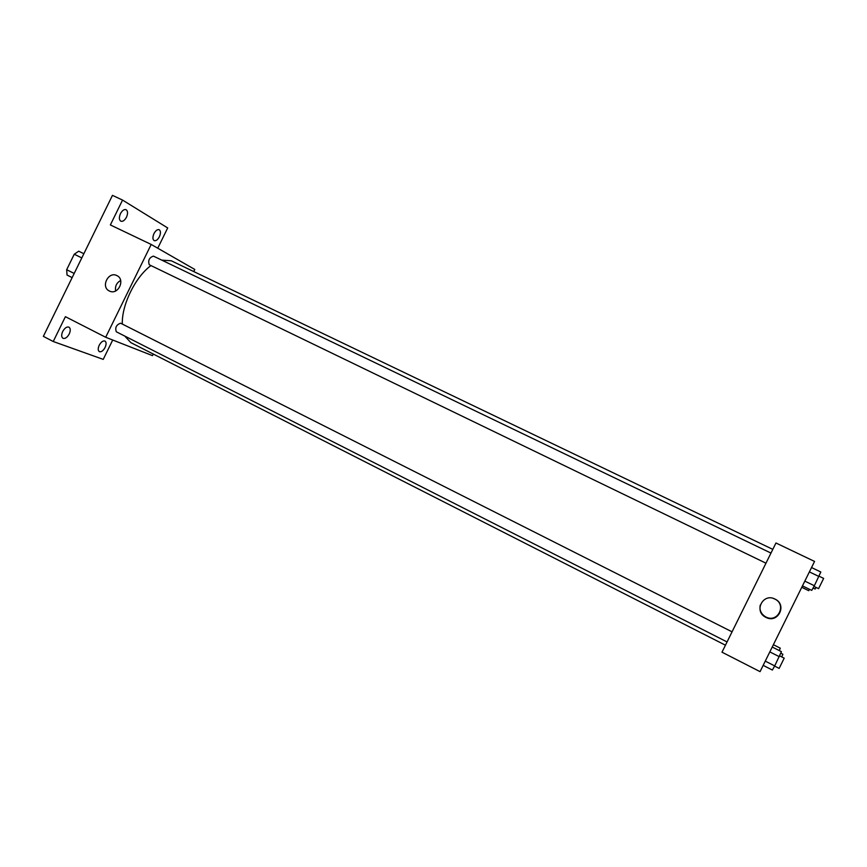 <?xml version="1.0" encoding="UTF-8"?>
<svg xmlns="http://www.w3.org/2000/svg" width="867" height="867" viewBox="0 0 867 867"><rect width="100%" height="100%" fill="white"/><g stroke="black" fill="none" stroke-linecap="round" stroke-linejoin="round"><path stroke-width="1.3" d="M74.183 273.452L66.672 269.713L74.259 254.215L78.713 251.202L83.85 253.717M66.672 269.713L67.03 275.045L72.156 277.603M81.791 257.922L74.259 254.215M80.696 260.165L75.234 271.317M112.721 340.027L103.227 359.382L53.234 341.511L43.35 336.363L112.461 195.357L122.55 200.082L167.689 227.945L157.751 248.211M153.275 354.05L152.494 355.633L105.687 337.263L151.194 244.451L194.782 269.453L193.753 271.555M105.091 347.461C103.216 350.799 101.309 352.197 99.347 351.655C97.895 350.561 97.852 348.426 99.217 345.25C101.103 341.923 103.01 340.514 104.961 341.056C106.424 342.162 106.468 344.297 105.091 347.461M69.241 333.958C67.247 337.48 65.155 338.932 62.988 338.314C61.362 337.111 61.264 334.835 62.706 331.497C64.7 327.975 66.781 326.523 68.948 327.141C70.574 328.355 70.671 330.63 69.241 333.958M53.234 341.511L65.404 316.683L105.687 337.263M151.194 244.451L110.369 224.943L122.55 200.082M109.34 290.998C100.453 287.031 108.408 270.905 116.926 275.619C125.574 279.445 118.248 295.246 109.719 291.171L109.34 290.998M126.463 217.227C124.685 220.435 122.811 221.757 120.838 221.204C119.039 219.882 118.909 217.368 120.459 213.661C122.247 210.443 124.122 209.12 126.083 209.673C127.882 211.006 128.013 213.531 126.463 217.227M159.376 236.767C157.696 239.823 155.962 241.113 154.174 240.625C152.57 239.422 152.505 237.07 153.99 233.57C155.67 230.514 157.404 229.224 159.181 229.712C160.796 230.925 160.861 233.277 159.376 236.767M772.8 549.364L171.276 260.783L161.739 260.122M150.977 265.584C135.425 276.768 121.543 305.097 122.323 324.063M124.794 336.082L130.83 342.628L725.441 645.2M770.969 553.07L153.426 256.123C149.243 257.575 147.856 260.447 149.276 264.76L765.973 563.192M727.055 641.938L116.297 331.768C114.899 327.596 116.341 324.746 120.611 323.207L732.051 631.826M115.647 290.944C114.899 286.294 116.568 282.805 120.665 280.485M721.994 652.19L775.954 542.991L814.557 561.437L760.066 671.643L721.994 652.19M765.919 617.369L765.561 617.185C753.51 611.213 763.058 592.725 774.925 599.054C787.561 604.657 778.057 623.958 765.919 617.369M773.223 598.393L774.708 598.989C787.106 604.483 777.786 623.438 765.864 616.968L765.518 616.784C761.063 613.988 759.297 610.119 760.218 605.177M763.177 665.368L772.356 670.039L774.708 665.91L781.438 651.67L772.237 647.031M774.708 665.91L765.268 661.12M779.27 656.666L769.831 651.897M779.628 655.842L784.202 658.151L779.151 668.392L774.599 666.084M802.463 585.886L811.74 590.384L814.351 585.734L820.832 572.003L811.534 567.549M814.351 585.734L804.825 581.118M818.925 576.479L809.388 571.895M819.044 576.197L823.65 578.408L818.578 588.65L813.961 586.417M779.249 650.564L780.289 648.18L773.386 644.701M780.777 653.198L782.89 654.26L781.752 656.915M801.769 587.306L808.716 590.687L809.485 589.3M816.075 587.436L815.132 589.051L813.051 588.043"/></g></svg>
